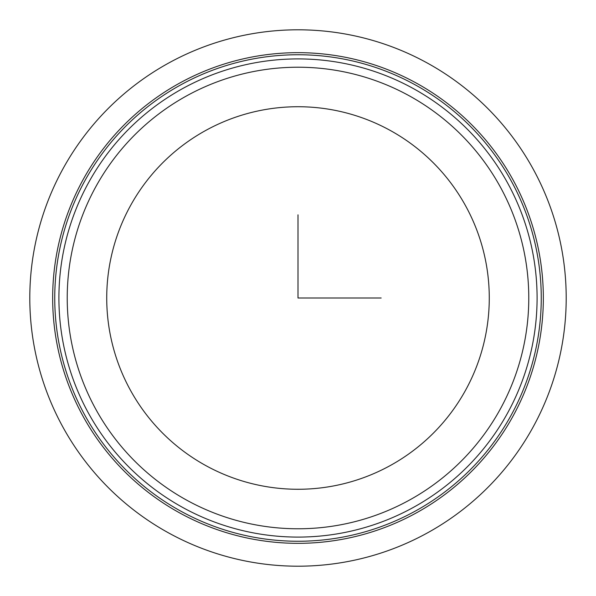 <?xml version="1.0" encoding="UTF-8"?>
<svg xmlns="http://www.w3.org/2000/svg" width="596" height="596" viewBox="0 0 596 596"><rect width="100%" height="100%" fill="white"/><g stroke="black" fill="none" stroke-linecap="round" stroke-linejoin="round"><path stroke-width="0.89" d="M130.144 206.298A191.271 191.271 0 0 1 389.702 130.144A191.271 191.271 0 0 1 465.856 389.702A191.271 191.271 0 0 1 206.298 465.856A191.271 191.271 0 0 1 130.144 206.298M507.822 412.626A239.093 239.093 0 0 1 183.374 507.822A239.093 239.093 0 0 1 88.178 183.374A239.093 239.093 0 0 1 412.626 88.178A239.093 239.093 0 0 1 507.822 412.626A239.093 239.093 0 0 1 183.374 507.822A239.093 239.093 0 0 1 88.178 183.374A239.093 239.093 0 0 1 412.626 88.178A239.093 239.093 0 0 1 507.822 412.626M82.702 180.379A245.329 245.329 0 0 1 415.621 82.702A245.329 245.329 0 0 1 513.298 415.621A245.329 245.329 0 0 1 180.379 513.298A245.329 245.329 0 0 1 82.702 180.379M298 214.836L298 298L381.164 298M566.2 298A268.2 268.2 0 0 1 298 566.2A268.2 268.2 0 0 1 29.8 298A268.2 268.2 0 0 1 298 29.8A268.2 268.2 0 0 1 566.2 298M95.472 187.36A230.779 230.779 0 0 1 408.64 95.472A230.779 230.779 0 0 1 500.528 408.64A230.779 230.779 0 0 1 187.36 500.528A230.779 230.779 0 0 1 95.472 187.36M511.472 414.622A243.25 243.25 0 0 1 181.378 511.472A243.25 243.25 0 0 1 84.528 181.378A243.25 243.25 0 0 1 414.622 84.528A243.25 243.25 0 0 1 511.472 414.622"/></g></svg>
